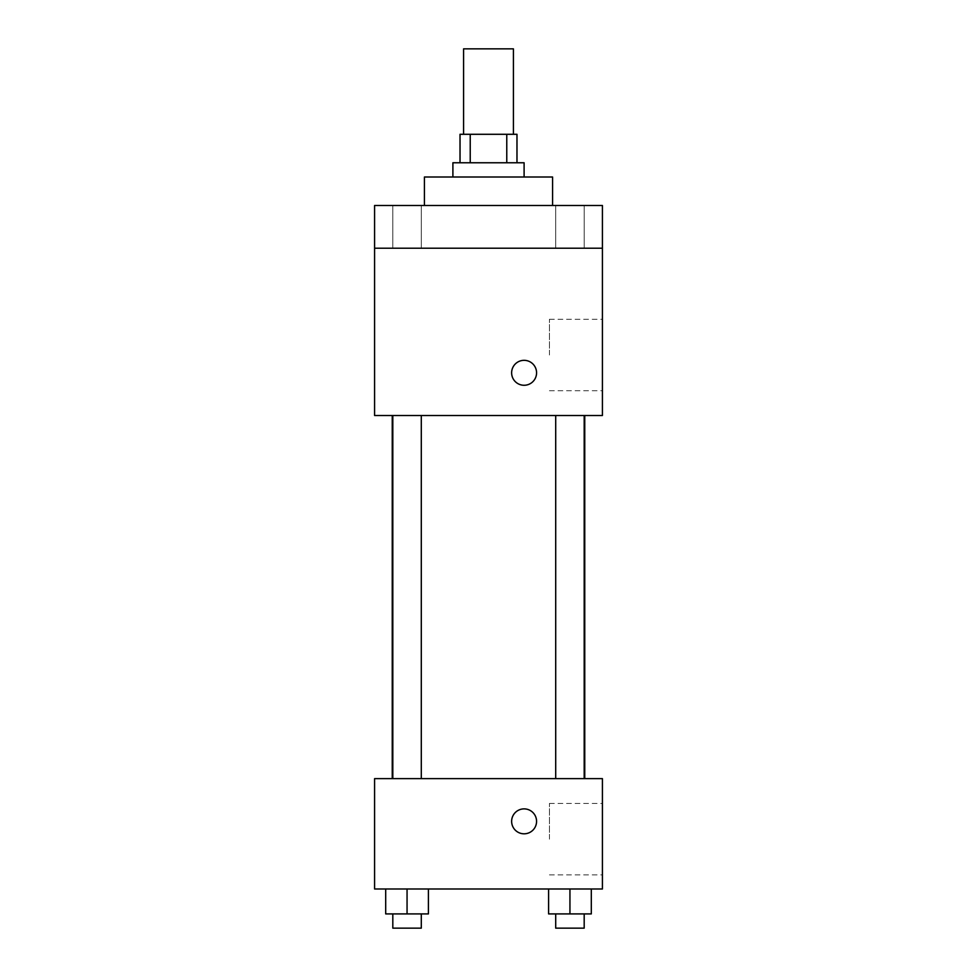 <?xml version="1.0" encoding="UTF-8"?>
<svg xmlns="http://www.w3.org/2000/svg" width="977" height="977" viewBox="0 0 977 977"><rect width="100%" height="100%" fill="white"/><g stroke="black" fill="none" stroke-linecap="round" stroke-linejoin="round"><path stroke-width="0.73" stroke-dasharray="4.88 3.66" d="M463.587 48.85L513.413 48.85M488.5 134.289L463.587 134.289L488.5 134.289M506.77 162.768L506.77 134.289L516.98 134.289L516.98 162.768L470.23 162.768L516.98 162.768M506.77 134.289L460.02 134.289L460.02 162.768L470.23 162.768L460.02 162.768M524.099 162.768L452.901 162.768M452.901 177.008L524.099 177.008L452.901 177.008M470.23 162.768L470.23 134.289M424.421 177.008L552.579 177.008M488.5 205.488L424.421 205.488L488.5 205.488M584.185 205.488L555.705 205.488L584.185 205.488L555.705 205.488L584.185 205.488L584.185 248.207L555.705 248.207L584.185 248.207L555.705 248.207L584.185 248.207L584.185 205.488M421.295 205.488L392.815 205.488L421.295 205.488L392.815 205.488L421.295 205.488L421.295 248.207L392.815 248.207L421.295 248.207L392.815 248.207L421.295 248.207L421.295 205.488M602.418 205.488L374.582 205.488L374.582 248.207L602.418 248.207L602.418 205.488M602.418 248.207L602.418 415.518L374.582 415.518L374.582 248.207L602.418 248.207L374.582 248.207M374.582 372.799L374.582 385.268L374.582 372.799M602.418 355.005L602.418 319.284L602.418 355.005M488.5 415.518L392.241 415.518L488.5 415.518M569.945 415.518L555.705 415.518L569.945 415.518M407.055 415.518L392.815 415.518L407.055 415.518M524.099 360.342A12.457 12.457 0 0 0 513.304 379.027A12.457 12.457 0 0 0 534.895 379.027A12.457 12.457 0 0 0 524.099 360.342A12.457 12.457 0 0 0 513.304 379.027A12.457 12.457 0 0 0 534.895 379.027A12.457 12.457 0 0 0 524.099 360.342M524.099 385.268A12.457 12.457 0 0 1 513.304 366.57A12.457 12.457 0 0 1 534.895 366.57A12.457 12.457 0 0 1 524.099 385.268M549.44 355.005L549.44 319.284L549.44 355.005M374.594 372.799L374.594 385.268L374.594 372.799M488.5 778.632L392.241 778.632L488.5 778.632M569.945 778.632L555.705 778.632L569.945 778.632M407.055 778.632L392.815 778.632L407.055 778.632M602.418 778.632L374.582 778.632L374.582 888.997L602.418 888.997L602.418 778.632M374.582 821.352L374.582 833.808L374.582 821.352M591.305 913.91L569.945 913.91L591.305 913.91L591.305 888.997L548.585 888.997L591.305 888.997L548.585 888.997L591.305 888.997L548.585 888.997L591.305 888.997L548.585 888.997L591.305 888.997L591.305 913.91L548.585 913.91L548.585 888.997L548.585 913.91L584.185 913.91L569.945 913.91L569.945 888.997L569.945 913.91L548.585 913.91L548.585 888.997M428.414 913.91L407.055 913.91L428.414 913.91L428.414 888.997L385.695 888.997L428.414 888.997L385.695 888.997L428.414 888.997L385.695 888.997L428.414 888.997L385.695 888.997L428.414 888.997L428.414 913.91L385.695 913.91L385.695 888.997L385.695 913.91L421.295 913.91L407.055 913.91L407.055 888.997L407.055 913.91L385.695 913.91L385.695 888.997M602.418 839.158L602.418 803.436L602.418 839.158M524.099 808.895A12.457 12.457 0 0 0 513.304 827.58A12.457 12.457 0 0 0 534.895 827.58A12.457 12.457 0 0 0 524.099 808.895A12.457 12.457 0 0 0 513.304 827.58A12.457 12.457 0 0 0 534.895 827.58A12.457 12.457 0 0 0 524.099 808.895M524.099 833.808A12.457 12.457 0 0 1 513.304 815.123A12.457 12.457 0 0 1 534.895 815.123A12.457 12.457 0 0 1 524.099 833.808M549.44 839.158L549.44 803.436L549.44 839.158M374.594 821.352L374.594 833.808L374.594 821.352M555.705 913.91L555.705 928.15L584.185 928.15L555.705 928.15L584.185 928.15L584.185 913.91L555.705 913.91L584.185 913.91M569.945 913.91L569.945 888.997M392.815 913.91L392.815 928.15L421.295 928.15L392.815 928.15L421.295 928.15L421.295 913.91L392.815 913.91L421.295 913.91M407.055 913.91L407.055 888.997M392.815 205.488L392.815 248.207L392.815 205.488M555.705 205.488L555.705 248.207L555.705 205.488M549.44 390.715L602.418 390.715M549.44 319.284L602.418 319.284M421.295 778.632L421.295 415.518M392.815 778.632L392.815 415.518M584.185 778.632L584.185 415.518M555.705 778.632L555.705 415.518M549.44 874.867L602.418 874.867M549.44 803.436L602.418 803.436"/><path stroke-width="1.47" d="M513.413 134.289L513.413 48.85L463.587 48.85L463.587 134.289M470.23 162.768L470.23 134.289L460.02 134.289L460.02 162.768M470.23 134.289L516.98 134.289L516.98 162.768M506.77 162.768L506.77 134.289M452.901 177.008L452.901 162.768L524.099 162.768L524.099 177.008M552.579 205.488L552.579 177.008L424.421 177.008L424.421 205.488M374.582 205.488L602.418 205.488L602.418 248.207L374.582 248.207L374.582 205.488M602.418 248.207L602.418 415.518L374.582 415.518L374.582 248.207M524.099 385.268A12.457 12.457 0 0 1 513.304 366.57A12.457 12.457 0 0 1 534.895 366.57A12.457 12.457 0 0 1 524.099 385.268M374.582 778.632L602.418 778.632L602.418 888.997L374.582 888.997L374.582 778.632M524.099 833.808A12.457 12.457 0 0 1 513.304 815.123A12.457 12.457 0 0 1 534.895 815.123A12.457 12.457 0 0 1 524.099 833.808M548.585 888.997L548.585 913.91L591.305 913.91L591.305 888.997L591.305 913.91M569.945 913.91L569.945 888.997M584.185 913.91L584.185 928.15L555.705 928.15L555.705 913.91M385.695 888.997L385.695 913.91L428.414 913.91L428.414 888.997L428.414 913.91M407.055 913.91L407.055 888.997M421.295 913.91L421.295 928.15L392.815 928.15L392.815 913.91M584.759 778.632L584.759 415.518M392.241 778.632L392.241 415.518M555.705 415.518L555.705 778.632M584.185 415.518L584.185 778.632M421.295 778.632L421.295 415.518M392.815 778.632L392.815 415.518"/></g></svg>
